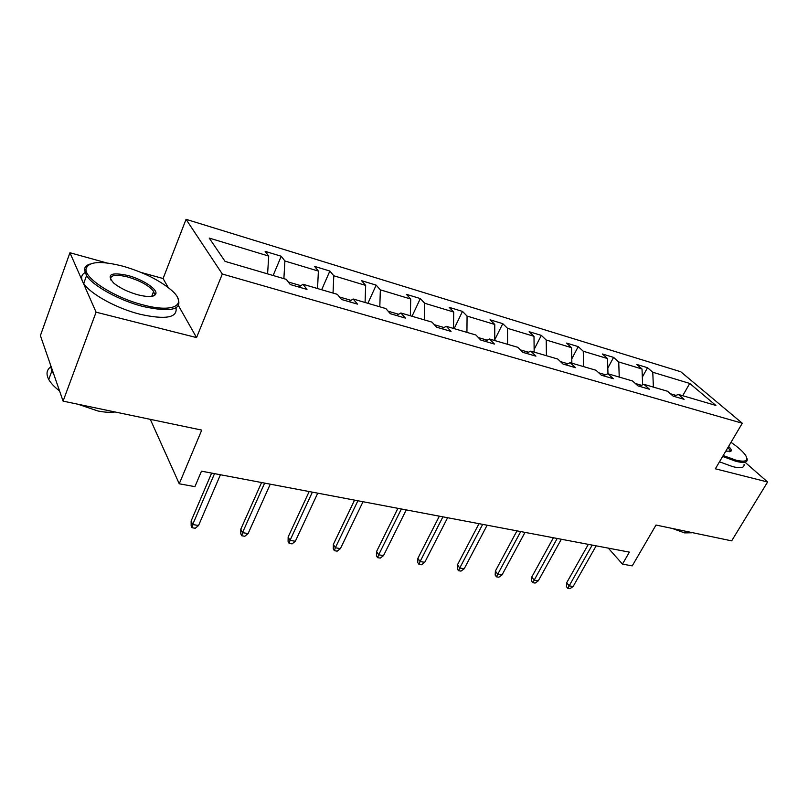 <?xml version="1.0" encoding="UTF-8"?>
<svg xmlns="http://www.w3.org/2000/svg" width="808" height="808" viewBox="0 0 808 808"><rect width="100%" height="100%" fill="white"/><g stroke="black" fill="none" stroke-linecap="round" stroke-linejoin="round"><path stroke-width="1.21" d="M153.54 295.94L152.257 294.9M106.787 262.943L69.932 252.742L96.081 312.181L196.556 337.582L222.311 274.023L742.279 423.24L715.363 468.791L767.6 482.002L745.269 462.449M767.6 482.002L731.664 540.855L656.015 525.048L632.24 565.873L622.463 564.105L629.392 552.127L201.485 471.165L194.92 486.638L179.245 483.79L201.737 430.098L63.085 401.121L40.4 335.613L69.932 252.742M96.081 312.181L63.085 401.121M168.175 287.507L163.095 278.528L141.067 272.437M163.095 278.528L186.052 219.322L680.76 371.751L742.279 423.24M267.599 273.872L268.711 256.075L265.135 251.349L281.234 256.247L273.134 275.498M653.389 387.103L652.773 372.256L689.729 383.436L715.888 405.444L678.437 394.456L684.083 399.334L673.145 396.142L667.539 391.254L643.915 384.325L649.46 389.244L638.037 385.911L632.533 380.982L607.879 373.74L613.292 378.7L601.364 375.225L595.981 370.256L570.206 362.691L575.498 367.68L563.014 364.044L557.773 359.045L530.805 351.126L535.936 356.156L522.867 352.349L517.787 347.309L489.537 339.017L494.496 344.077L480.8 340.077L475.902 335.007L446.279 326.321L451.046 331.411L436.663 327.22L431.967 322.119L400.879 312.989L405.414 318.11L390.315 313.706L385.85 308.575L353.167 298.99L357.459 304.131L341.562 299.495L337.36 294.354L302.98 284.254L306.979 289.416L290.234 284.537L286.325 279.376L225.078 261.398L209.211 238.067L268.711 256.075M222.311 274.023L186.052 219.322M283.881 278.659L284.901 260.974L281.234 256.247M284.901 260.974L318.382 271.104L314.534 266.377L329.856 271.044L321.675 289.749M333.027 293.082L333.795 275.76L329.856 271.044M333.795 275.76L365.671 285.406L361.57 280.689L376.164 285.133L367.913 303.313M379.81 306.808L380.346 289.84L376.164 285.133M380.346 289.84L410.727 299.031L406.404 294.334L420.332 298.576L412.029 316.261M424.402 319.897L424.715 303.263L420.332 298.576M424.715 303.263L453.702 312.039L449.187 307.353L462.489 311.403L454.147 328.624M466.933 332.381L467.064 316.079L462.489 311.403M467.064 316.079L494.759 324.452L490.062 319.796L502.778 323.665L494.749 339.764M507.576 344.309L507.525 328.321L502.778 323.665M507.525 328.321L533.997 336.32L529.149 331.694L541.32 335.391L534.128 349.42M546.42 355.712L546.208 340.017L541.32 335.391M546.208 340.017L571.549 347.682L566.56 343.077L578.215 346.622L571.781 358.883M583.608 366.62L583.255 351.228L578.215 346.622M583.255 351.228L607.525 358.57L602.415 353.985L613.585 357.389L607.808 368.125M619.231 377.073L618.736 361.964L613.585 357.389M618.736 361.964L642.017 369.004L636.795 364.448L647.521 367.711L642.33 377.134M652.773 372.256L647.521 367.711M298.909 287.062L302.98 284.254M300.909 285.689L288.325 282.002M317.544 288.537L318.382 271.104M348.945 301.647L353.167 298.99M351.026 300.344L339.501 296.98M365.065 302.485L365.671 285.406M396.526 315.514L400.879 312.989M398.667 314.282L388.123 311.191M410.333 315.766L410.727 299.031M441.814 328.715L446.279 326.321M444.006 327.543L434.361 324.715M453.52 328.442L453.702 312.039M484.972 341.299L489.537 339.017M487.214 340.178L478.397 337.593M494.749 340.542L494.759 324.452M526.149 353.298L530.805 351.126M528.432 352.227L520.372 349.874M534.159 352.106L533.997 336.32M565.479 364.761L570.206 362.691M567.802 363.741L560.449 361.59M571.862 363.176L571.549 347.682M603.081 375.73L607.879 373.74M605.434 374.75L598.728 372.791M607.98 373.771L607.525 358.57M639.077 386.214L643.915 384.325M641.451 385.285L635.34 383.497M642.623 384.83L642.017 369.004M673.549 396.263L678.437 394.456M608.333 548.147L622.463 564.105M150.308 419.352L179.245 483.79M675.953 395.375L670.398 393.749M682.72 395.708L689.729 383.436M196.556 337.582L178.497 305.717M588.325 544.36L566.681 582.76L569.185 585.851L592.203 545.097M573.125 586.487L569.983 588.678L567.792 588.325L569.185 585.851L573.125 586.487L596.153 545.844M567.792 588.325L566.408 586.608L566.681 582.76M723.2 455.52L735.957 460.156C745.784 462.449 748.945 460.762 745.451 455.116C742.825 451.419 738.017 447.157 731.008 442.319M746.855 458.116L747.198 459.237C747.582 462.56 743.865 463.257 736.027 461.338L722.655 456.449M697.607 533.735L688.103 531.755M691.769 532.775L684.588 532.896L672.307 528.452M744.057 464.479C744.42 467.832 740.683 468.569 732.846 466.681L719.474 461.822M728.594 446.4C730.947 448.682 731.755 450.278 731.028 451.177L725.786 451.157M729.533 451.692L730.089 450.46L728.008 447.38M143.218 304.939C174.255 313.332 188.234 304.495 171.407 290.183C159.58 280.235 143.561 272.276 123.331 266.297C100.687 260.499 88.234 261.428 85.991 269.084C84.547 278.649 115.009 297.899 143.218 304.939M177.679 297.859C182.82 309.706 171.276 312.585 143.067 306.505C119.614 300.576 93.152 286.082 86.547 275.649L84.426 269.741C84.588 267.064 86.466 265.165 90.062 264.044M138.027 294.849C128.048 292.011 119.968 288.113 113.787 283.154C106.01 274.427 110.777 271.882 128.088 275.538C142.107 279.235 156.792 288.608 155.964 293.415C154.954 297.001 148.975 297.475 138.027 294.849M155.964 293.415L154.439 294.031L153.621 291.385C149.086 285.648 140.521 280.861 127.937 277.023C115.615 274.064 109.878 275.013 110.716 279.891M112.009 411.343L94.122 407.606M115.049 411.979C110.272 412.656 104.525 412.312 97.798 410.949L78.083 404.263M176.003 307.858C177.629 317.746 165.66 319.887 140.087 314.272C116.645 308.434 90.254 293.961 83.709 283.436C80.578 278.538 81.002 274.932 84.951 272.649M53.692 374.003L51.793 371.135L50.157 363.802M59.55 390.931C54.409 387.002 50.813 383.184 48.753 379.477C46.046 374.326 46.541 370.256 50.258 367.256M553.389 537.754L531.765 577.023L534.189 580.144L557.207 538.471M538.3 580.821L535.138 583.063L532.856 582.699L534.189 580.144L538.3 580.821L561.318 539.249M532.856 582.699L531.513 580.952L531.765 577.023M516.979 530.856L495.385 571.044L497.748 574.215L520.726 531.573M502.031 574.912L498.849 577.215L496.466 576.831L497.748 574.215L502.031 574.912L525.008 532.381M496.466 576.831L495.163 575.064L495.385 571.044M478.993 523.675L457.459 564.802L459.742 568.024L482.659 524.372M464.206 568.751L461.004 571.105L458.53 570.711L459.742 568.024L464.206 568.751L487.133 525.21M458.53 570.711L457.267 568.913L457.459 564.802M439.34 516.171L417.887 558.298L420.079 561.57L442.915 516.847M424.745 562.328L421.534 564.741L418.938 564.327L420.079 561.57L424.745 562.328L447.592 517.736M418.938 564.327L417.726 562.509L417.887 558.298M397.91 508.333L376.568 551.51L378.659 554.823L401.364 508.99M383.527 555.611L380.295 558.096L377.589 557.661L378.659 554.823L383.527 555.611L406.252 509.909M377.589 557.661L376.437 555.813L376.568 551.51M354.56 500.132L333.361 544.4L335.34 547.774L357.904 500.758M340.441 548.602L337.189 551.147L334.361 550.692L335.34 547.774L340.441 548.602L363.014 501.728M334.361 550.692L333.27 548.814L333.361 544.4M309.161 491.537L288.153 536.966L290.011 540.39L312.373 492.143M295.344 541.259L292.082 543.875L289.123 543.39L290.011 540.39L295.344 541.259L317.736 493.163M289.123 543.39L288.092 541.491L288.153 536.966M261.58 482.538L240.794 529.19L242.511 532.654L264.63 483.113M248.107 533.563L244.834 536.249L241.733 535.755L242.511 532.654L248.107 533.563L270.266 484.184M241.733 535.755L240.784 533.815L240.794 529.19M211.635 473.084L191.122 521.019L192.678 524.543L214.524 473.629M198.556 525.493L195.284 528.26L192.021 527.735L192.678 524.543L198.556 525.493L220.433 474.75M192.021 527.735L191.163 525.776L191.122 521.019M730.089 450.46L729.351 451.702M729.856 451.46L731.028 451.177M83.709 283.436L86.547 275.649M153.621 291.385L151.692 296.374M48.753 379.477L51.793 371.135M85.991 269.084L84.426 269.741"/></g></svg>

